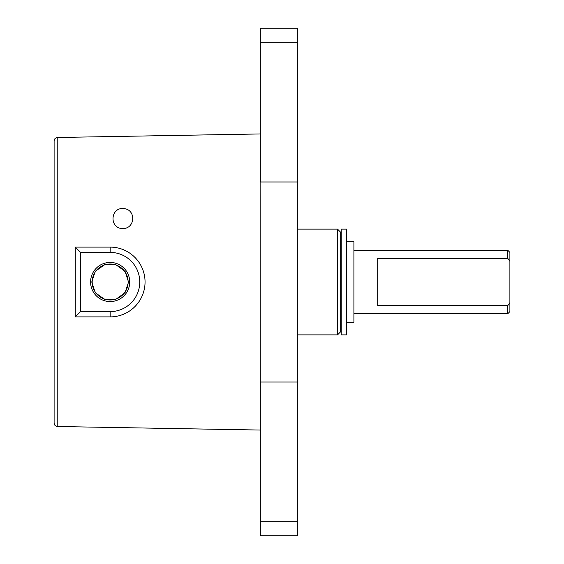 <?xml version="1.0" encoding="UTF-8"?>
<svg xmlns="http://www.w3.org/2000/svg" width="564" height="564" viewBox="0 0 564 564"><rect width="100%" height="100%" fill="white"/><g stroke="black" fill="none" stroke-linecap="round" stroke-linejoin="round"><path stroke-width="0.85" d="M110.156 299.977A17.977 17.977 0 0 0 125.723 273.011A17.977 17.977 0 0 0 94.59 273.011A17.977 17.977 0 0 0 110.156 299.977M346.507 322.185L353.91 322.185L353.91 241.815L346.507 241.815M341.22 282L341.22 229.125L346.507 229.125L346.507 334.875L341.22 334.875L341.22 282M297.334 42.716L260.321 42.716L260.321 28.2L297.334 28.2L297.334 535.8L260.321 535.8L260.321 382.025L297.334 382.025M260.096 430.05L57.225 426.511L57.225 137.489L260.096 133.95L260.321 430.05M297.334 181.975L260.321 181.975L260.321 42.716M297.334 521.284L260.321 521.284M122.846 208.504C110.473 208.06 109.162 227.99 122.451 228.589C135.635 229.026 136.509 208.652 122.846 208.504M110.946 247.11L112.955 247.215M145.033 280.844L145.054 282A34.898 34.898 0 0 1 110.156 316.897L110.156 311.61L80.546 311.61L80.546 252.39L75.259 247.102L110.156 247.102A34.898 34.898 0 0 1 145.054 282A34.898 34.898 0 0 1 110.156 316.897L111.312 316.876M145.047 282.79L144.948 284.707M57.225 137.489L55.032 138.42L54.109 140.662L54.109 423.338L55.032 425.58L57.225 426.511M110.156 316.897L75.259 316.897L75.259 247.102M75.259 316.897L80.546 311.61M129.72 282A19.564 19.564 0 0 1 110.156 301.564A19.564 19.564 0 0 1 90.593 282A19.564 19.564 0 0 1 110.156 262.436A19.564 19.564 0 0 1 129.72 282M54.109 142.41L54.109 421.59M91.756 282L95.274 271.298L104.848 264.572L115.832 264.685L125.074 271.347L128.557 282.092L125.039 292.702L115.881 299.294L104.573 299.343L95.295 292.73L91.756 282M297.334 334.875L337.519 334.875L337.519 229.125L297.334 229.125M337.519 334.875L340.691 331.702L340.691 232.297L337.519 229.125M353.91 313.725L507.776 313.725L507.776 305.646L377.704 305.646L377.704 258.354L507.776 258.354L507.776 250.275L353.91 250.275M507.776 305.646L509.891 302.72L509.891 261.28L507.776 258.354M509.891 261.28L509.891 252.39L507.776 250.275M507.776 313.725L509.891 311.61L509.891 302.72M340.691 313.725L341.22 313.725M110.156 311.61A29.61 29.61 0 0 0 139.766 282A29.61 29.61 0 0 0 110.156 252.39L110.156 247.102A34.898 34.898 0 0 1 145.054 282M80.546 252.39L110.156 252.39M340.691 250.275L341.22 250.275"/></g></svg>
